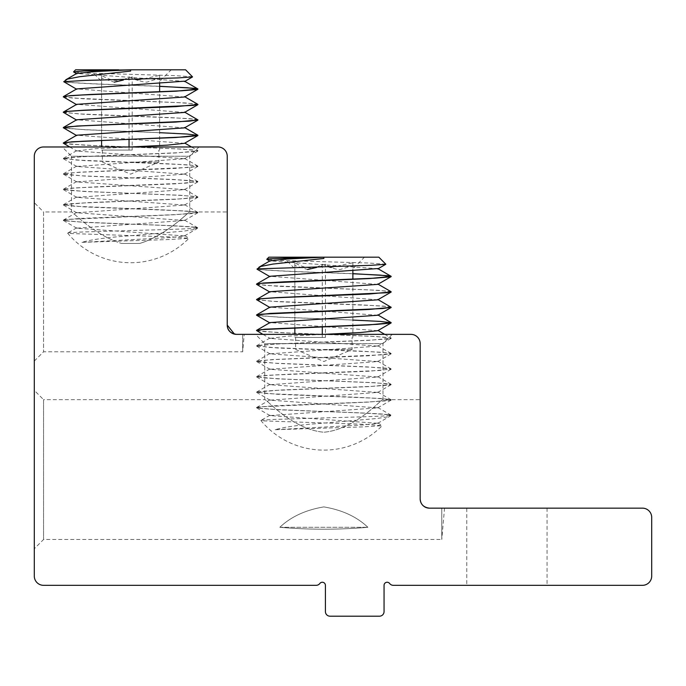 <?xml version="1.0" encoding="UTF-8"?>
<svg xmlns="http://www.w3.org/2000/svg" width="686" height="686" viewBox="0 0 686 686"><rect width="100%" height="100%" fill="white"/><g stroke="black" fill="none" stroke-linecap="round" stroke-linejoin="round"><path stroke-width="0.51" stroke-dasharray="3.43 2.57" d="M466.789 585.33L547.051 585.33L466.789 585.33L466.789 508.155L547.051 508.155L466.789 508.155M420.175 498.893L420.175 343.617A9.261 9.261 0 0 0 410.914 334.356L236.499 334.356A9.261 9.261 0 0 1 227.238 325.095L227.238 156.237A9.261 9.261 0 0 0 217.976 146.976L43.561 146.976A9.261 9.261 0 0 0 34.3 156.237L34.3 576.068A9.261 9.261 0 0 0 43.561 585.33L316.143 585.33A4.631 4.631 0 0 0 319.848 583.477A3.087 3.087 0 0 1 325.404 585.33L325.404 611.569A4.631 4.631 0 0 0 330.035 616.2L379.427 616.2A4.631 4.631 0 0 0 384.057 611.569L384.057 585.33A3.087 3.087 0 0 1 389.614 583.477A4.631 4.631 0 0 0 393.318 585.33L642.439 585.33A9.261 9.261 0 0 0 651.7 576.068L651.7 517.415A9.261 9.261 0 0 0 642.439 508.155L429.436 508.155A9.261 9.261 0 0 1 420.175 498.893L420.175 399.646L420.175 498.893L420.647 501.809M62.237 146.976L198.991 146.976L62.237 146.976L71.498 156.237L189.73 156.237L71.498 156.237L71.498 211.957C72.133 211.125 94.025 235.058 121.508 243.444C94.025 235.058 72.133 211.125 71.498 211.957L43.561 211.957L43.561 351.798L43.561 211.957L34.3 202.696L34.3 361.059L34.3 202.696M227.238 325.095L227.238 211.957L227.238 325.095M242.673 334.356C244.748 334.356 244.748 334.356 242.673 334.356C244.748 334.356 244.748 334.356 242.673 334.356L242.673 351.798L242.673 334.356M255.484 334.356L392.238 334.356L255.484 334.356L264.745 343.617L382.977 343.617L264.745 343.617L264.745 399.646C265.593 398.043 291.876 429.479 323.861 432.231C355.845 429.479 382.128 398.043 382.977 399.646C382.128 398.043 355.845 429.479 323.861 432.231C291.876 429.479 265.593 398.043 264.745 399.646L43.561 399.646L43.561 539.488L43.561 399.646L34.3 390.385L34.3 548.749L43.561 539.488L441.784 539.488L441.784 508.155C445.608 508.155 445.608 508.155 441.784 508.155C445.608 508.155 445.608 508.155 441.784 508.155L429.436 508.155L441.784 508.155L441.784 539.488L444.528 508.155M421.178 503.095L422.327 504.827M423.151 505.693L424.668 506.834M426.006 507.494L428.767 508.129M34.3 548.749L34.3 390.385M392.238 334.356L382.977 343.617L382.977 399.646L420.175 399.646M279.837 527.294C290.907 516.755 305.587 509.964 323.861 506.903C342.134 509.964 356.814 516.755 367.885 527.294C338.532 529.849 309.189 529.849 279.837 527.294C309.189 529.849 338.532 529.849 367.885 527.294C356.814 516.755 342.134 509.964 323.861 506.903C305.587 509.964 290.907 516.755 279.837 527.294L367.885 527.294L279.837 527.294M34.3 361.059L43.561 351.798L242.673 351.798L244.199 334.356M139.721 243.444L121.508 243.444L139.721 243.444C167.204 235.058 189.096 211.125 189.73 211.957C189.096 211.125 167.204 235.058 139.721 243.444L121.508 243.444L139.721 243.444M198.991 146.976L189.73 156.237L189.73 211.957L227.238 211.957M385.832 264.179L368.125 263.004L281.423 260.466L266.82 259.402M268.878 257.181L323.861 257.181L323.861 258.45M256.53 330.472L264.376 331.638L286.499 332.856L376.434 336.5L391.183 338.164L387.89 338.935L370.311 340.153L279.313 343.797L256.667 345.727L269.709 347.442L359.044 351.086L382.085 352.304L391.157 353.522L384.1 354.731L272.333 359.593L256.675 361.153L259.342 362.028L276.226 363.246L367.156 366.89L391.054 368.879L378.981 370.534L290.092 374.179L266.485 375.396L256.658 376.597L262.901 377.823L283.798 379.041L374.307 382.685L391.046 384.306L388.833 385.12L372.644 386.338L281.843 389.982L256.667 392.032L267.814 393.627L356.188 397.271L380.353 398.489L390.977 399.706L385.498 400.916L365.244 402.133L274.52 405.778L258.682 406.995L256.538 407.621L258.476 408.213L273.954 409.431L323.861 411.48C354.362 412.578 383.148 413.675 389.468 414.781L388.748 414.781C378.149 413.718 356.523 412.646 323.861 411.583L277.761 409.731L256.667 407.878L261.46 406.781L369.154 402.056L391.192 400.007L386.064 399.046L371.469 398.077L277.796 394.296L256.538 392.289L261.46 391.346L275.515 390.403L369.197 386.621L391.192 384.572L386.055 383.611L371.469 382.642L277.796 378.861L256.53 376.854L261.452 375.911L275.506 374.968L369.154 371.186L391.183 369.137L386.064 368.176L371.469 367.207L277.753 363.426L256.53 361.419L261.46 360.476L275.498 359.533L369.128 355.751L391.192 353.702L386.072 352.741L371.469 351.772L277.779 347.991L256.538 345.984L261.46 345.041L275.515 344.098L369.197 340.316L391.192 338.267L386.064 337.306L371.46 336.337L277.804 332.556L256.667 330.712M256.538 315.011L260.363 315.843L278.619 317.061L369.625 320.705L391.046 322.574M352.878 320.07L277.761 317.121L256.658 315.268M256.538 299.576L271.733 301.257L361.814 304.901L383.671 306.119L391.063 307.139M391.183 307.397L386.064 306.436L371.469 305.467L277.761 301.686L256.667 299.833M256.53 284.167L265.997 285.462L378.432 290.315L391.054 291.696M391.192 291.936L385.841 290.975L371.195 290.024L277.796 286.251L256.675 284.407M258.485 267.574L258.699 268.775L260.294 269.529C271.939 270.541 293.128 271.553 323.861 272.565L352.878 273.654M352.878 273.765L323.861 272.668C291.842 271.622 270.353 270.576 259.394 269.529L257.018 269.169M275.215 429.719L362.345 426.906L382.059 425.706L366.504 424.385L262.309 420.852L260.937 420.424L262.944 420.072L271.202 419.532L323.861 417.894C364.909 416.856 399.415 415.819 389.468 414.781L390.917 415.176A81.806 81.806 0 0 1 390.403 415.896L388.19 416.814L376.846 418.52L323.861 423.099C299.962 424.84 283.747 427.044 275.215 429.719L364.06 424.908L377.746 423.305L269.975 415.579L377.754 407.861L269.984 400.152L377.746 392.426L269.975 384.717L377.737 377L269.967 369.274L377.746 361.565L269.975 353.847L377.754 346.121L269.975 338.412L287.16 336.191L323.861 334.356M323.861 349.483L352.107 349.483L323.861 349.483M388.748 414.781L390.403 415.896M377.746 330.686L269.967 322.591M377.746 315.26L269.975 307.148M377.754 299.816L269.975 291.713M377.746 284.381L269.967 276.286M378.08 268.758L269.975 260.843M260.303 269.529L259.385 269.529M325.43 337.443L294.843 337.443L325.43 337.443L325.43 264.256L323.861 265.002C314.685 269.641 305.013 268.903 294.843 262.789L294.843 334.356M331.132 267.437L352.878 262.789L352.878 265.525L340.17 269.529C335.583 269.538 330.669 267.78 325.43 264.256M364.455 257.181L283.267 257.181L364.455 257.181L352.878 268.758L352.878 265.525L352.878 337.443L352.878 279.185M294.843 262.789L294.843 327.788M283.267 257.181L294.843 268.758L294.843 265.525L307.551 269.529M352.878 262.789L352.878 271.227M316.589 267.437L322.291 264.256L327.745 266.537M322.291 264.256L322.291 326.75M322.291 334.356L322.291 337.443M323.861 257.181L378.844 257.181M192.586 76.798L174.879 75.623L88.177 73.085L73.573 72.021M75.632 69.801L130.614 69.801L130.614 71.07M63.284 143.091L71.13 144.257L93.253 145.475L183.188 149.119L197.937 150.783L194.644 151.555L177.065 152.772L86.067 156.417L63.421 158.346L76.463 160.061L165.798 163.705L188.839 164.923L197.911 166.141L190.854 167.35L79.087 172.212L63.429 173.772L66.096 174.647L82.98 175.865L173.91 179.509L197.808 181.498L185.734 183.153L96.846 186.798L73.239 188.015L63.412 189.216L69.655 190.442L90.552 191.66L181.061 195.304L197.8 196.925L195.587 197.739L179.398 198.957L88.597 202.602L63.421 204.651L74.568 206.246L162.942 209.89L187.107 211.108L197.731 212.326L192.251 213.535L171.997 214.752L81.274 218.397L65.436 219.614L63.292 220.24L65.23 220.832L80.708 222.05L130.614 224.099C161.116 225.197 189.902 226.294 196.222 227.4L195.501 227.4C184.903 226.337 163.277 225.265 130.614 224.202L84.515 222.35L63.421 220.498L68.214 219.4L175.908 214.675L197.945 212.626L192.817 211.665L178.223 210.696L84.549 206.915L63.292 204.908L68.214 203.965L82.269 203.022L175.95 199.24L197.945 197.191L192.809 196.23L178.223 195.261L84.549 191.48L63.284 189.473L68.206 188.53L82.26 187.587L175.908 183.805L197.937 181.756L192.817 180.795L178.223 179.826L84.507 176.045L63.284 174.038L68.214 173.095L82.251 172.152L175.882 168.37L197.945 166.321L192.826 165.36L178.223 164.391L84.532 160.61L63.292 158.603L68.214 157.66L82.269 156.717L175.95 152.935L197.945 150.886L192.817 149.925L178.214 148.956L84.558 145.175L63.421 143.331M63.292 127.63L67.117 128.462L85.373 129.68L176.379 133.324L197.8 135.193M159.632 132.69L84.515 129.74L63.412 127.888M63.292 112.195L78.487 113.876L168.567 117.52L190.425 118.738L197.817 119.758M197.937 120.016L192.817 119.055L178.223 118.086L84.515 114.305L63.421 112.453M63.284 96.786L72.75 98.081L185.186 102.934L197.808 104.315M197.945 104.555L192.595 103.595L177.948 102.643L84.549 98.87L63.429 97.026M65.239 80.193L65.453 81.394L67.048 82.148C78.693 83.16 99.882 84.172 130.614 85.184L159.632 86.273M159.632 86.385L130.614 85.287C98.595 84.241 77.106 83.195 66.148 82.148L63.772 81.788M81.968 242.338L169.099 239.525L188.813 238.325L173.258 237.004L69.063 233.472L67.691 233.043L69.698 232.691L77.955 232.151L130.614 230.513C171.663 229.476 206.169 228.438 196.222 227.4L197.671 227.795A81.806 81.806 0 0 1 197.156 228.515L194.944 229.433L183.599 231.139L130.614 235.718C106.716 237.459 90.501 239.663 81.968 242.338L170.814 237.528L184.5 235.924L76.729 228.198L184.508 220.48L76.738 212.771L184.5 205.045L76.729 197.336L184.491 189.619L76.721 181.893L184.5 174.184L76.729 166.466L184.508 158.74L76.729 151.031L93.913 148.811L130.614 146.976M130.614 162.102L158.86 162.102L130.614 162.102M195.501 227.4L197.156 228.515M184.5 143.305L76.721 135.211M184.5 127.879L76.729 119.767M184.508 112.435L76.729 104.332M184.5 97L76.721 88.906M184.834 81.377L76.729 73.462M67.056 82.148L66.139 82.148M132.184 150.062L101.597 150.062L132.184 150.062L132.184 76.875L130.614 77.621C121.439 82.26 111.767 81.523 101.597 75.409L101.597 146.976M137.886 80.056L159.632 75.409L159.632 78.144L146.924 82.148C142.336 82.157 137.423 80.399 132.184 76.875M171.208 69.801L90.02 69.801L171.208 69.801L159.632 81.377L159.632 78.144L159.632 150.062L159.632 91.804M101.597 75.409L101.597 140.407M90.02 69.801L101.597 81.377L101.597 78.144L114.305 82.148M159.632 75.409L159.632 83.846M123.343 80.056L129.045 76.875L134.499 79.156M129.045 76.875L129.045 139.369M129.045 146.976L129.045 150.062M130.614 69.801L185.597 69.801M547.051 508.155L547.051 585.33M260.894 420.535A81.806 81.806 0 0 0 382.248 425.612M295.615 337.443L295.615 349.483L323.861 361.522L352.107 349.483L352.107 337.443M377.737 422.91L382.205 425.5M269.975 415.193L260.937 420.424M377.746 407.484L390.857 415.064M269.984 399.758L256.675 407.458M377.754 392.04L391.054 399.749M269.975 384.332L256.667 392.032M377.746 376.605L391.046 384.306M269.967 368.897L256.658 376.597M377.746 361.179L391.054 368.879M269.975 353.453L256.675 361.153M377.754 345.744L391.063 353.444M269.975 338.026L256.667 345.727M384.743 334.356L391.046 338.001M256.667 407.878L269.975 415.579M391.063 400.161L377.754 407.861M256.675 392.452L269.984 400.152M391.054 384.726L377.746 392.426M256.667 377.017L269.975 384.717M391.046 369.291L377.737 377M256.667 361.573L269.967 369.274M391.054 353.865L377.746 361.565M256.675 346.138L269.975 353.847M391.063 338.421L377.754 346.121M262.97 334.356L269.975 338.412M377.746 423.305L390.068 416.17M67.648 233.154A81.806 81.806 0 0 0 189.002 238.231M102.368 150.062L102.368 162.102L130.614 174.141L158.86 162.102L158.86 150.062M184.491 235.53L188.959 238.119M76.729 227.812L67.691 233.043M184.5 220.103L197.611 227.683M76.738 212.377L63.429 220.077M184.508 204.66L197.808 212.368M76.729 196.951L63.421 204.651M184.5 189.225L197.8 196.925M76.721 181.516L63.412 189.216M184.5 173.798L197.808 181.498M76.729 166.072L63.429 173.772M184.508 158.363L197.817 166.063M76.729 150.646L63.421 158.346M191.497 146.976L197.8 150.62M63.421 220.498L76.729 228.198M197.817 212.78L184.508 220.48M63.429 205.071L76.738 212.771M197.808 197.345L184.5 205.045M63.421 189.636L76.729 197.336M197.8 181.91L184.491 189.619M63.421 174.193L76.721 181.893M197.808 166.484L184.5 174.184M63.429 158.758L76.729 166.466M197.817 151.04L184.508 158.74M69.723 146.976L76.729 151.031M184.5 235.924L196.822 228.79"/><path stroke-width="1.03" d="M43.561 585.33A9.261 9.261 0 0 1 34.3 576.068L34.3 156.237A9.261 9.261 0 0 1 43.561 146.976L217.976 146.976A9.261 9.261 0 0 1 227.238 156.237L227.238 325.095A9.261 9.261 0 0 0 236.499 334.356L410.914 334.356A9.261 9.261 0 0 1 420.175 343.617L420.175 498.893A9.261 9.261 0 0 0 429.436 508.155L642.439 508.155A9.261 9.261 0 0 1 651.7 517.415L651.7 576.068A9.261 9.261 0 0 1 642.439 585.33L393.318 585.33A4.631 4.631 0 0 1 389.614 583.477A3.087 3.087 0 0 0 384.057 585.33L384.057 611.569A4.631 4.631 0 0 1 379.427 616.2L330.035 616.2A4.631 4.631 0 0 1 325.404 611.569L325.404 585.33A3.087 3.087 0 0 0 319.848 583.477A4.631 4.631 0 0 1 316.143 585.33L43.561 585.33M234.578 334.159L236.49 334.356C230.436 333.396 227.349 330.309 227.238 325.095L234.458 334.125M420.647 501.809L421.178 503.095M422.327 504.827L423.151 505.693M424.668 506.834L426.006 507.494M428.767 508.129L429.393 508.155M429.436 508.155C423.614 507.417 420.527 504.33 420.175 498.893M269.975 261.229L266.768 259.291L269.581 258.836L311.993 257.181L268.878 257.181L266.777 259.291M377.746 314.874L391.046 322.574L390.265 323.132L377.017 324.349L264.83 329.211L256.53 330.472M262.97 334.356L256.538 330.549L261.452 329.606L369.171 324.881L391.192 322.729M391.166 322.78L380.413 321.425L352.878 320.07M377.754 299.439L391.192 307.294L382.548 308.546L270.267 313.408L256.53 315.088M269.967 322.969L256.658 315.268L261.452 314.171L369.128 309.446L391.192 307.319M377.746 283.995L391.054 291.696L386.793 292.75L276.895 297.613L259.617 298.83L256.53 299.679L261.46 298.736L275.515 297.793L369.179 294.011L391.192 291.936M269.975 307.534L256.538 299.679M352.878 273.654L388.576 275.738L391.183 276.424L389.639 276.947L374.933 278.164L284.553 281.809L263.313 283.026L256.53 284.167M269.975 292.107L256.675 284.407L261.46 283.301L369.188 278.576L391.192 276.424M391.174 276.467L380.378 275.12L352.878 273.765M323.861 334.356L360.553 332.521L377.746 330.686L391.046 322.986M256.658 330.292L269.967 322.591L377.746 315.26L391.046 307.56M256.667 314.848L269.975 307.148L377.754 299.816L391.063 292.116M256.675 299.422L269.975 291.713L377.746 284.381L391.054 276.681M256.658 283.987L269.967 276.286L377.737 268.56L391.046 276.269M259.008 267.188L269.975 260.843L287.185 259.016L323.861 257.181L323.861 258.45L272.831 264.084L260.8 266.451L257.001 269.058M294.843 327.788L294.843 334.356M352.878 271.227L352.878 279.185M327.745 266.537L331.132 267.437M322.291 326.75L322.291 334.356M307.551 269.529L316.589 267.437M311.993 257.181L378.844 257.181L385.849 264.239L377.737 268.955M269.967 276.664L257.01 269.169L257.97 268.843L370.963 265.319L385.798 264.29M76.729 73.848L73.556 71.884L83.666 71.001L130.614 69.801L130.614 71.07L79.585 76.703L67.554 79.07L63.755 81.677L85.553 80.425L177.717 77.938L192.552 76.909L185.597 69.801L130.614 69.801L93.939 71.636L76.729 73.462L65.762 79.808M118.738 69.801L75.632 69.801L73.531 71.91M184.5 127.493L197.8 135.193L197.019 135.751L183.771 136.968L71.584 141.831L63.284 143.168L68.206 142.225L82.26 141.282L175.925 137.5L197.945 135.348M69.723 146.976L63.292 143.168M197.92 135.399L187.167 134.044L159.632 132.69M184.508 112.058L197.945 119.913L189.302 121.165L77.021 126.027L63.284 127.707L68.206 126.79L82.251 125.847L175.882 122.065L197.945 119.939M76.721 135.588L63.284 127.733M184.5 96.615L197.808 104.315L193.546 105.37L83.649 110.232L66.371 111.449L63.284 112.298L68.214 111.355L82.269 110.412L175.933 106.63L197.945 104.478M76.729 120.153L63.292 112.298M159.632 86.273L195.33 88.357L197.937 89.043L196.393 89.566L181.687 90.784L91.307 94.428L70.066 95.646L63.284 96.863L68.214 95.92L82.269 94.977L175.942 91.195L197.945 89.043M76.729 104.726L63.292 96.863M197.928 89.086L187.132 87.739L159.632 86.385M130.614 146.976L167.307 145.14L184.5 143.305M63.412 142.911L76.721 135.211L184.5 127.879L197.8 120.179M63.421 127.467L76.729 119.767L184.508 112.435L197.817 104.735M63.429 112.041L76.729 104.332L184.5 97L197.808 89.3M63.412 96.606L76.721 88.906L184.491 81.18L197.8 88.888M101.597 140.407L101.597 146.976M159.632 83.846L159.632 91.804M134.499 79.156L137.886 80.056M129.045 139.369L129.045 146.976M114.305 82.148L123.343 80.056M76.721 89.283L63.738 81.694M378.08 330.498L384.743 334.356M184.834 143.117L191.497 146.976M197.8 135.605L184.5 143.314M192.552 76.909L184.491 81.574"/></g></svg>
